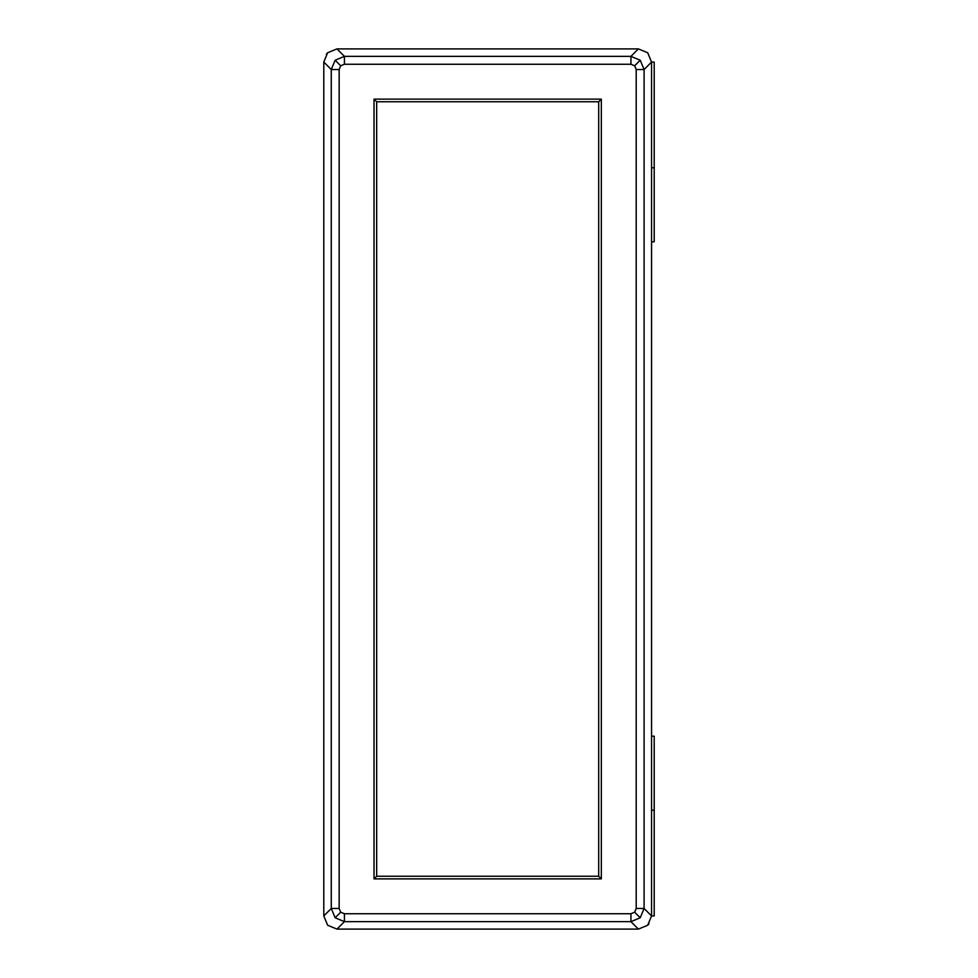 <?xml version="1.0" encoding="UTF-8"?>
<svg xmlns="http://www.w3.org/2000/svg" width="978" height="978" viewBox="0 0 978 978"><rect width="100%" height="100%" fill="white"/><g stroke="black" fill="none" stroke-linecap="round" stroke-linejoin="round"><path stroke-width="1.47" d="M649.037 923.697L647.705 925.249L638.389 929.1L647.705 925.249L651.556 915.934L651.556 62.066L654.209 62.066L654.209 167.8L651.556 167.8M336.958 929.1L327.642 925.249L336.958 929.1L638.389 929.1L630.932 921.643L640.223 917.767L644.099 908.476L636.201 908.476L636.201 69.524L644.099 69.524L640.223 60.233L630.932 56.357L630.932 64.255L344.427 64.255L344.427 56.357L335.136 60.233L331.261 69.524L339.158 69.524L339.158 908.476L331.261 908.476L335.136 917.767L344.427 921.643L344.427 913.745L630.932 913.745L630.932 921.643L344.427 921.643L336.958 929.1M326.322 54.303L327.642 52.751L336.958 48.9L327.642 52.751L323.791 62.066L323.791 915.934L327.642 925.249M651.556 62.066L647.705 52.751L638.389 48.9L647.705 52.751L651.556 62.066L644.099 69.524L644.099 908.476L651.556 915.934L654.209 915.934L654.209 736.189L651.556 736.189M651.556 241.81L654.209 241.81L654.209 167.8M638.389 48.9L336.958 48.9L344.427 56.357L630.932 56.357L638.389 48.9M601.336 99.12L601.336 878.88L374.024 878.88L374.024 99.12L601.336 99.12L598.695 101.761L376.664 101.761L374.024 99.12M374.024 878.88L376.664 876.239L598.695 876.239L601.336 878.88M598.695 876.239L598.695 101.761M376.664 101.761L376.664 876.239M651.556 810.2L654.209 810.2M323.791 915.934L331.261 908.476L331.261 69.524L323.791 62.066M344.427 913.745L340.699 912.205L335.136 917.767M340.699 912.205L339.158 908.476M640.223 917.767L634.661 912.205L630.932 913.745M344.427 64.255L340.699 65.795L339.158 69.524M634.661 912.205L636.201 908.476M636.201 69.524L634.661 65.795L630.932 64.255M640.223 60.233L634.661 65.795M335.136 60.233L340.699 65.795"/></g></svg>
